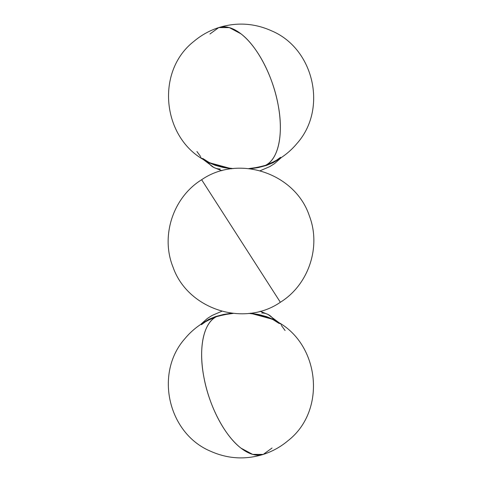 <?xml version="1.0" encoding="UTF-8"?>
<svg xmlns="http://www.w3.org/2000/svg" width="482" height="482" viewBox="0 0 482 482"><rect width="100%" height="100%" fill="white"/><g stroke="black" fill="none" stroke-linecap="round" stroke-linejoin="round"><path stroke-width="0.72" d="M216.514 202.88L265.486 279.12M201.434 324.681L206.501 321.03L216.514 316.656A72.818 34.083 72.2 0 0 203.844 376.942A72.818 34.083 72.2 0 0 241 448.146C224.666 435.8 209.007 405.796 203.844 376.942C198.241 347.992 203.579 322.585 216.514 316.656L209.863 319.259C200.084 323.916 191.74 330.417 184.823 338.756C154.385 373.098 167.953 433.149 210.2 451.068C227.468 458.864 245.157 459.979 263.268 454.412L252.658 454.387L241 448.146A72.818 34.083 72.2 0 0 263.268 454.412L272.041 448.019M201.807 323.717L214.833 316.825L231.667 313.216L223.678 314.433L215.707 316.529L208.706 319.367L201.807 323.717M250.333 313.216L273.698 319.572A35.873 22.106 -63.1 0 0 268.119 314.505A35.873 22.106 116.9 0 1 273.698 319.572L280.193 323.717L273.698 319.572L266.775 316.692L258.852 314.541L250.248 313.21M280.566 157.319L275.499 160.97L265.486 165.344A72.818 34.083 -107.8 0 0 278.156 105.058A72.818 34.083 -107.8 0 0 241 33.854C257.334 46.2 272.993 76.204 278.156 105.058C283.759 134.008 278.421 159.415 265.486 165.344L272.137 162.741C281.916 158.084 290.26 151.583 297.177 143.244C327.615 108.902 314.047 48.851 271.8 30.932C254.532 23.136 236.843 22.021 218.732 27.588L229.342 27.613L241 33.854A72.818 34.083 -107.8 0 0 218.732 27.588L209.959 33.981M280.193 158.283L267.167 165.175L250.333 168.784L258.322 167.567L266.293 165.471L273.294 162.633L280.193 158.283M231.667 168.784L208.302 162.428A35.873 22.106 116.9 0 0 213.881 167.495A35.873 22.106 -63.1 0 1 208.302 162.428L201.807 158.283L208.302 162.428L215.225 165.308L223.148 167.459L231.752 168.79M220.256 169.019A35.873 22.106 -63.1 0 1 213.881 167.495L200.542 157.457M265.486 165.344L257.581 167.362L248.778 168.598A45.308 22.654 0 0 0 265.486 165.344M218.732 27.588C209.628 30.529 201.404 35.078 194.077 41.235C153.698 72.439 162.856 142.889 209.863 162.741A45.308 22.654 0 0 0 233.222 168.598L227.07 167.838L218.924 166.067L209.821 162.717M208.393 162.012L202.88 158.53M200.663 156.602L196.915 151.505M261.744 312.981A35.873 22.106 116.9 0 1 268.119 314.505L281.458 324.543M216.514 316.656L224.419 314.638L233.222 313.402A45.308 22.654 180 0 0 216.514 316.656M263.268 454.412C272.372 451.471 280.596 446.922 287.923 440.765C328.302 409.561 319.144 339.111 272.137 319.259A45.308 22.654 180 0 0 248.778 313.402L254.93 314.162L263.076 315.933L272.179 319.283M273.607 319.988L279.12 323.47M281.337 325.398L285.085 330.495M280.355 302.262L201.645 179.738C238.608 154.15 295.376 173.243 309.378 215.954C321.337 246.898 308.582 284.838 280.355 302.262C243.747 327.573 187.576 309.179 173.026 267.112C160.41 235.999 173.062 197.361 201.645 179.738M200.542 324.543L207.441 318.409L212.146 315.427L221.853 311.252M260.147 311.252L268.113 314.499M281.458 157.457L274.559 163.591L269.854 166.573L260.147 170.749M221.853 170.749L213.888 167.501"/></g></svg>
